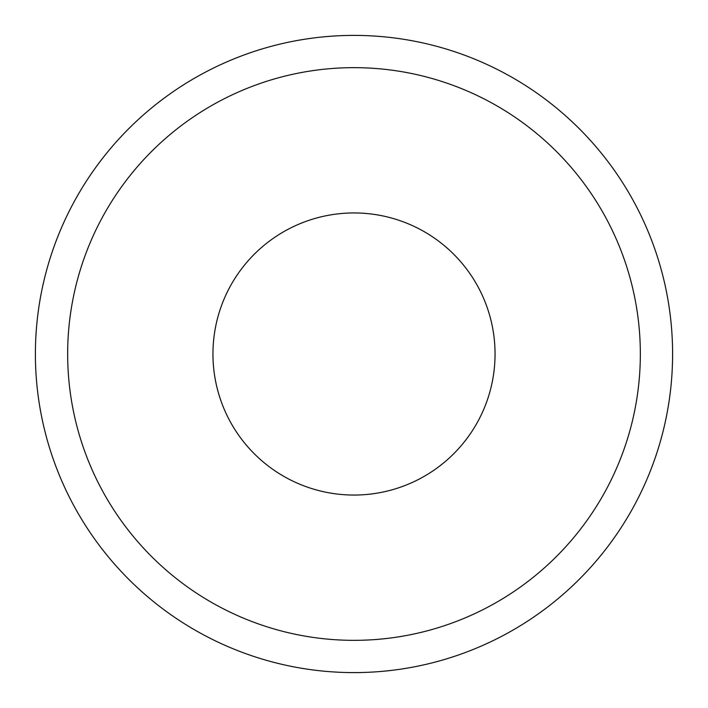 <?xml version="1.0" encoding="UTF-8"?>
<svg xmlns="http://www.w3.org/2000/svg" width="708" height="708" viewBox="0 0 708 708"><rect width="100%" height="100%" fill="white"/><g stroke="black" fill="none" stroke-linecap="round" stroke-linejoin="round"><path stroke-width="1.06" d="M354 35.4A318.6 318.6 0 0 1 672.6 354A318.6 318.6 0 0 1 354 672.6A318.6 318.6 0 0 1 35.4 354A318.6 318.6 0 0 1 354 35.4M354 67.658A286.342 286.342 0 0 1 640.342 354A286.342 286.342 0 0 1 354 640.342A286.342 286.342 0 0 1 67.658 354A286.342 286.342 0 0 1 354 67.658M354 495.051A141.051 141.051 0 0 1 212.949 354A141.051 141.051 0 0 1 354 212.949A141.051 141.051 0 0 1 495.051 354A141.051 141.051 0 0 1 354 495.051"/></g></svg>
